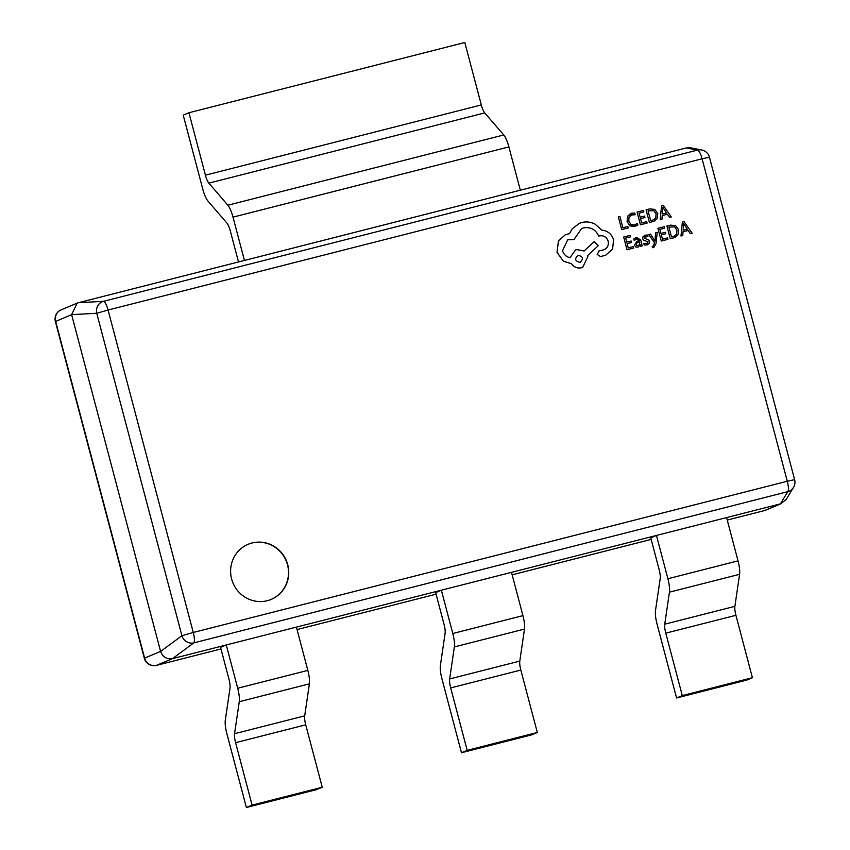<?xml version="1.0" encoding="UTF-8"?>
<svg xmlns="http://www.w3.org/2000/svg" width="850" height="850" viewBox="0 0 850 850"><rect width="100%" height="100%" fill="white"/><g stroke="black" fill="none" stroke-linecap="round" stroke-linejoin="round"><path stroke-width="1.27" d="M252.057 542.98A29.867 28.932 67.3 0 0 248.126 544.298A29.867 28.932 67.3 0 0 232.241 581.028A29.867 28.932 67.3 0 0 267.304 600.706A29.867 28.932 67.3 0 0 271.224 599.388A29.867 28.932 67.3 0 0 287.119 562.657A29.867 28.932 67.3 0 0 252.057 542.98M271.108 599.431A29.867 28.932 67.3 0 0 286.864 562.689A29.867 28.932 67.3 0 0 251.823 543.076A29.867 28.932 67.3 0 0 248.019 544.34M686.375 147.932L78.391 302.717L103.498 301.314L697.51 150.089A9.956 9.828 -79 0 1 701.696 149.982L690.529 147.815L686.375 147.932L697.51 150.089A9.956 2.454 75.7 0 1 702.089 158.801L108.067 310.027L193.269 632.474L787.281 481.249L702.089 158.801L709.431 157.208A9.956 9.956 0 0 0 701.696 149.982M520.327 190.198L508.884 146.912A14.939 3.676 -104.3 0 0 503.742 134.969L484.744 112.891A9.956 2.454 75.7 0 1 481.312 104.933L464.812 42.5L188.934 112.742L183.228 115.132L202.746 189.029A14.939 3.676 -104.3 0 0 207.889 200.961L226.897 223.04A9.956 2.454 75.7 0 1 230.329 230.998L238.499 261.949M244.439 260.44L233.006 217.143A14.939 3.676 -104.3 0 0 227.864 205.211L208.856 183.133A9.956 2.454 75.7 0 1 205.424 175.174L188.934 112.742M71.623 314.649L160.607 651.461L181.921 635.704L193.269 632.474A9.956 2.454 -104.3 0 1 193.747 642.898L172.497 658.654L780.417 503.88L787.759 491.672A9.956 2.454 75.7 0 0 787.281 481.249L794.622 479.655A9.956 9.956 0 0 1 793.528 487.337A9.956 9.754 -149 0 1 787.759 491.672L193.747 642.898A9.956 9.244 -126.5 0 1 181.921 635.704L96.73 313.257A9.956 9.318 -93.2 0 1 103.498 301.314A9.956 2.454 -104.3 0 1 108.067 310.027L96.73 313.257L71.623 314.649L77.148 303.131L78.391 302.717M650.749 537.827L656.455 535.436L667.898 578.733A14.939 3.676 75.7 0 1 669.449 592.163L664.742 624.187A9.956 2.454 -104.3 0 0 665.784 633.154L682.284 695.587L676.568 697.977L657.05 624.081A14.939 3.676 75.7 0 1 655.488 610.64L660.195 578.627A9.956 2.454 -104.3 0 0 659.154 569.659L650.749 537.827M435.657 592.588L441.362 590.197L452.795 633.494A14.939 3.676 75.7 0 1 454.357 646.924L449.65 678.948A9.956 2.454 -104.3 0 0 450.691 687.916L467.181 750.348L461.476 752.739L441.957 678.842A14.939 3.676 75.7 0 1 440.396 665.401L445.103 633.388A9.956 2.454 -104.3 0 0 444.061 624.421L435.657 592.588M220.554 647.349L226.27 644.959L237.702 688.256A14.939 3.676 75.7 0 1 239.264 701.696L234.558 733.709A9.956 2.454 -104.3 0 0 235.599 742.677L252.089 805.109L246.383 807.5L226.854 733.603A14.939 3.676 75.7 0 1 225.303 720.162L230.01 688.149A9.956 2.454 -104.3 0 0 228.969 679.182L220.554 647.349M726.601 517.576L738.034 560.872A14.939 3.676 75.7 0 1 739.596 574.313L734.889 606.337A9.956 2.454 -104.3 0 0 735.93 615.294L752.42 677.726L682.284 695.587M752.42 677.726L746.714 680.117L676.568 697.977M511.498 572.337L522.941 615.634A14.939 3.676 75.7 0 1 524.492 629.074L519.796 661.098A9.956 2.454 -104.3 0 0 520.827 670.055L537.327 732.487L467.181 750.348M537.327 732.487L531.622 734.878L461.476 752.739M296.406 627.098L307.838 670.395A14.939 3.676 75.7 0 1 309.4 683.836L304.693 715.859A9.956 2.454 -104.3 0 0 305.734 724.816L322.235 787.249L252.089 805.109M322.235 787.249L316.519 789.639L246.383 807.5M793.528 487.337L786.165 499.577L780.417 503.88M172.444 658.665C166.749 659.43 162.807 657.029 160.607 651.461M628.224 227.917L627.842 226.461L622.912 227.715L619.937 216.452L618.343 216.856L621.679 229.585L628.203 227.928L621.679 229.585M618.343 216.856L621.701 229.574M634.621 226.514L637.851 224.899L637.426 223.327L634.461 224.995L630.934 224.464L628.766 221.138L629.053 216.994L632.049 214.721L635.162 214.731L634.706 213.021L631.635 213.244L627.597 216.272L627.109 221.669L629.914 225.856L635.991 226.058M637.426 223.327L635.481 224.655M631.263 214.986L635.141 214.742M631.253 214.986L632.028 214.731M630.562 213.605L627.566 216.282L627.088 221.68L629.893 225.866L634.599 226.525M647.105 223.104L646.722 221.659L641.676 222.944L640.539 218.663L644.938 217.547L644.576 216.081L640.156 217.207L639.083 213.137L643.854 211.926L643.471 210.46L637.075 212.086L640.433 224.804L647.105 223.104L640.433 224.804M640.539 218.663L644.959 217.536M639.083 213.137L643.854 211.926M637.096 212.086L640.464 224.804M649.442 222.509L654.086 221.234L657.178 218.641L657.783 213.424L654.734 209.387L649.612 208.898L646.085 209.791L649.421 222.519L654.064 221.244M648.072 210.853L650.654 220.66L653.491 219.852L655.775 217.94L656.126 213.903L653.82 210.662L648.072 210.853L653.799 210.673L656.094 213.913L655.754 217.951L653.48 219.863M646.085 209.791L649.421 222.519M671.319 216.941L663.255 205.424L661.544 205.859L660.195 219.778L661.959 219.321L662.224 215.549L667.378 214.232L669.556 217.387L671.319 216.941L669.534 217.398L667.356 214.242L662.224 215.549M662.352 213.977L666.506 212.925L662.809 207.273L662.352 213.977M662.809 207.273L666.474 212.925M661.544 205.859L660.174 219.789L661.959 219.321M633.686 248.051L633.303 246.606L628.246 247.892L627.119 243.61L631.539 242.484L631.157 241.028L626.737 242.154L625.653 238.085L630.424 236.874L630.041 235.407L623.677 237.033L627.013 249.762L633.664 248.062L627.034 249.751L623.677 237.033M627.119 243.61L631.539 242.484M625.653 238.085L630.424 236.874M634.206 240.561L633.771 239.02L636.586 237.405L633.803 239.009L634.206 240.561L636.809 238.722L639.189 240.497L636.671 241.538L634.525 245.246L635.789 246.989L638.021 247.18L640.305 244.874L640.709 246.266L642.26 245.873L640.719 240.029L636.618 237.394L635.683 237.702M636.809 238.722L636.172 238.935L639.168 240.508M636.671 241.538L634.504 245.257L635.768 246.999L637.999 247.191M640.337 244.864L640.688 246.277L642.26 245.873M638.074 245.767L639.561 244.598L639.508 241.708L636.172 243.461L636.788 245.661L638.446 245.65M637.468 242.548L639.487 241.719L639.721 242.59L639.54 244.609L638.053 245.778M643.843 243.376L644.279 245.023L646.808 244.938L649.198 243.567L649.666 241.347L648.752 239.976L644.173 238.159L645.543 236.502L647.955 236.587L647.551 235.036L645.352 235.174L643.099 236.512L642.621 238.701L643.439 240.029L648.125 241.91L646.616 243.599L643.822 243.387L644.247 245.034L647.647 244.662M646.808 244.938L647.636 244.673M645.543 236.502L644.385 237.161L647.955 236.587M645.352 235.174L644.608 235.418M645.331 235.174L643.078 236.523L642.589 238.712L643.407 240.04L648.104 241.921L646.595 243.61M647.211 243.408L646.616 243.599M652.173 246.266L652.545 247.679L653.576 247.562L655.956 243.854L657.209 232.369L655.573 232.794L654.999 241.018L650.463 234.09L648.709 234.536L654.564 242.728L654.319 244.545L653.097 246.224L652.141 246.277L652.524 247.69L653.947 247.435M655.594 232.783L654.978 241.028M648.731 234.536L654.564 242.728M654.585 242.718L653.076 246.234M667.919 239.339L667.537 237.894L662.49 239.179L661.353 234.898L665.773 233.771L665.391 232.316L660.971 233.442L659.898 229.373L664.647 228.161L664.286 226.695L657.911 228.31L661.247 241.039L667.919 239.339L661.268 241.028L657.911 228.31M661.353 234.898L665.773 233.771M659.898 229.373L664.668 228.161M670.257 238.744L674.9 237.469L677.992 234.876L678.597 229.659L675.548 225.622L670.427 225.133L666.899 226.026L670.236 238.754L674.879 237.479M668.876 227.088L671.468 236.884L674.305 236.087L676.589 234.164L676.929 230.137L674.634 226.897L668.876 227.088L674.613 226.907L676.908 230.148L676.568 234.175L674.284 236.098M666.899 226.026L670.236 238.754M692.134 233.176L684.059 221.659L682.359 222.094L681.009 236.002L682.773 235.556L683.039 231.774L688.192 230.467L690.37 233.623L692.134 233.176L690.349 233.633L688.171 230.477L683.039 231.784M683.166 230.212L687.321 229.16L683.623 223.508L683.166 230.212M683.623 223.508L687.289 229.16M682.359 222.094L680.988 236.013L682.752 235.567M599.176 250.909L597.199 254.405L600.482 256.551L605.668 255.234L612.595 249.135L613.572 239.711C611.596 233.973 607.644 230.764 601.747 230.084L595.106 224.145C590.846 221.967 586.447 221.414 581.91 222.488L579.403 223.327L572.294 228.703L569.479 233.665L565.42 234.664L558.45 240.911L557.048 252.269L563.338 261.184L571.519 263.734C573.963 267.229 577.288 268.579 581.496 267.761L582.718 267.346L587.892 256.477L587.658 255.574L598.198 245.756L594.203 241.655L584.099 250.984L576.693 249.581L575.482 249.985L570.01 257.656C566.27 256.849 563.784 254.532 562.53 250.676L567.704 239.806L573.952 239.572L581.644 228.491L583.44 227.896C590.506 226.738 595.606 229.458 598.729 236.066L599.431 235.886C603.713 235.227 606.624 236.991 608.154 241.188C608.919 245.342 607.431 248.221 603.681 249.857L598.782 251.037M604.159 249.677L603.681 249.857C607.41 248.232 608.898 245.342 608.133 241.198C606.602 237.001 603.691 235.238 599.409 235.896L598.708 236.066C595.584 229.468 590.484 226.748 583.419 227.906L581.634 228.491M605.646 255.244L600.461 256.562L597.168 254.416L599.154 250.909M579.976 262.352C583.769 258.857 583.143 256.509 578.106 255.308C574.324 258.772 574.94 261.131 579.976 262.352L580.454 262.193M578.106 255.308L578.085 255.319C583.121 256.519 583.748 258.868 579.944 262.363M567.694 239.817L573.952 239.572M575.482 249.985L569.989 257.656M594.203 241.655L584.088 250.973M565.42 234.664L558.429 240.922L557.016 252.28L563.316 261.194L571.497 263.744C573.931 267.24 577.256 268.579 581.474 267.771L582.707 267.357M579.403 223.327L572.273 228.714L569.457 233.676M481.312 104.933L205.424 175.174M484.744 112.891L208.856 183.133M503.742 134.969L227.864 205.211M508.884 146.912L233.006 217.143M71.634 314.702L55.654 321.406L144.617 658.112L160.597 651.408M172.497 658.654L156.506 665.348L220.979 648.943L156.421 665.38A9.956 2.454 75.7 0 1 156.326 665.401M297.054 629.574L436.071 594.182L297.054 629.574M512.157 574.812L651.164 539.421L512.157 574.812M764.214 510.638A9.956 2.454 -104.3 0 0 764.299 510.616L727.249 520.051L764.384 510.595L780.374 503.891M738.034 560.872L667.898 578.733M739.596 574.313L669.449 592.163M734.889 606.337L664.742 624.187M735.93 615.294L665.784 633.154M522.941 615.634L452.795 633.494M524.492 629.074L454.357 646.924M519.796 661.098L449.65 678.948M520.827 670.055L450.691 687.916M307.838 670.395L237.702 688.256M309.4 683.836L239.264 701.696M304.693 715.859L234.558 733.709M305.734 724.816L235.599 742.677M61.157 309.836A9.956 9.956 0 0 0 55.377 321.566L55.654 321.406A9.956 9.648 -112.7 0 1 61.157 309.836L77.148 303.131M765.691 510.149A9.956 9.648 -112.7 0 1 764.384 510.595A9.956 2.454 -104.3 0 1 764.299 510.616A9.956 9.956 0 0 0 765.691 510.149L781.692 503.444M144.617 658.112L144.341 658.272A9.956 9.956 0 0 0 156.421 665.38A9.956 2.454 75.7 0 0 156.506 665.348A9.956 9.648 -112.7 0 1 144.617 658.112M794.622 479.655L709.431 157.208M55.377 321.566L144.341 658.272"/></g></svg>
